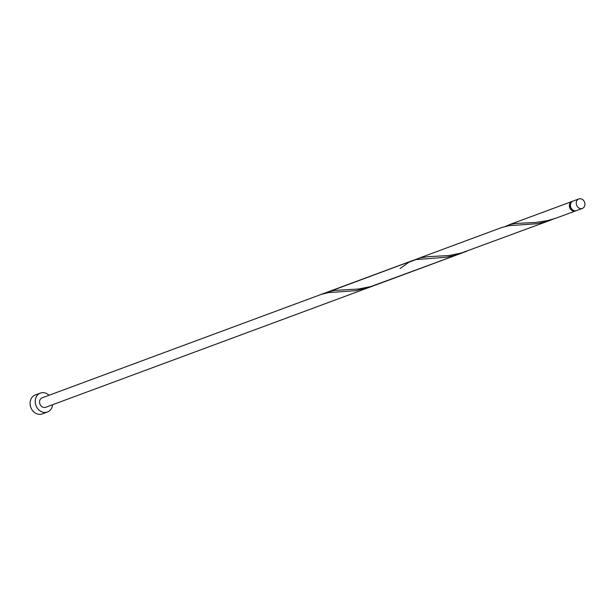 <?xml version="1.0" encoding="UTF-8"?>
<svg xmlns="http://www.w3.org/2000/svg" width="613" height="613" viewBox="0 0 613 613"><rect width="100%" height="100%" fill="white"/><g stroke="black" fill="none" stroke-linecap="round" stroke-linejoin="round"><path stroke-width="0.92" d="M581.967 208.535A5.05 4.237 69.7 0 0 582.35 208.42A5.05 4.237 69.7 0 0 584.649 202.436A5.05 4.237 69.7 0 0 579.224 198.827A5.05 4.237 69.7 0 0 578.841 198.941A5.05 4.237 69.7 0 0 576.542 204.926A5.05 4.237 69.7 0 0 581.967 208.535M576.871 210.42A5.05 4.237 -110.3 0 1 576.504 210.581A5.05 4.237 -110.3 0 1 576.128 210.703A5.05 4.237 -110.3 0 1 570.695 207.094A5.05 4.237 -110.3 0 1 572.994 201.11L578.841 198.941M49.04 395.262A10.107 8.475 69.7 0 0 41.163 392.841A10.107 8.475 69.7 0 0 40.404 393.079A10.107 8.475 69.7 0 0 35.807 405.047A10.107 8.475 69.7 0 0 46.665 412.265A10.107 8.475 69.7 0 0 47.423 412.028A10.107 8.475 69.7 0 0 52.549 404.741M40.404 393.079L35.24 394.994A10.107 8.475 69.7 0 0 30.65 406.963A10.107 8.475 69.7 0 0 41.5 414.173A10.107 8.475 69.7 0 0 42.266 413.944L47.423 412.028M575.975 210.734A5.05 4.237 -110.3 0 1 575.477 210.964A5.05 4.237 -110.3 0 1 575.094 211.079A5.05 4.237 -110.3 0 1 569.669 207.478A5.05 4.237 -110.3 0 1 571.96 201.493A5.05 4.237 -110.3 0 1 572.343 201.37A5.05 4.237 -110.3 0 1 572.496 201.34M575.477 210.964L555.838 218.228L547.47 220.634L535.195 222.496L515.188 223.477L510.093 224.481L505.656 226.266M501.733 227.538L508.851 225.684L536.651 223.753L545.011 221.944L554.229 218.772M551.371 219.898L461.359 253.016L448.885 255.544L427.698 256.694L419.79 257.943L325.043 293.19M466.822 251.23L371.057 286.486L358.574 289.007L334.575 290.409L327.855 291.949M321.12 294.47L328.239 292.616L356.03 290.677L370.758 286.823L45.669 407.293A5.05 4.237 69.7 0 1 45.285 407.407A5.05 4.237 69.7 0 1 39.86 403.798A5.05 4.237 69.7 0 1 42.159 397.814A5.05 4.237 69.7 0 1 42.542 397.699M400.067 268.586L408.909 262.226L415.959 259.59L446.341 257.215L454.7 255.406L463.926 252.234M572.481 209.746A4.038 3.387 -110.3 0 1 570.481 204.367M582.35 208.42L576.504 210.581M571.96 201.493L508.468 225.017M502.706 227.155L418.158 258.487M412.403 260.617L42.159 397.814M461.068 253.361L370.758 286.823"/></g></svg>
